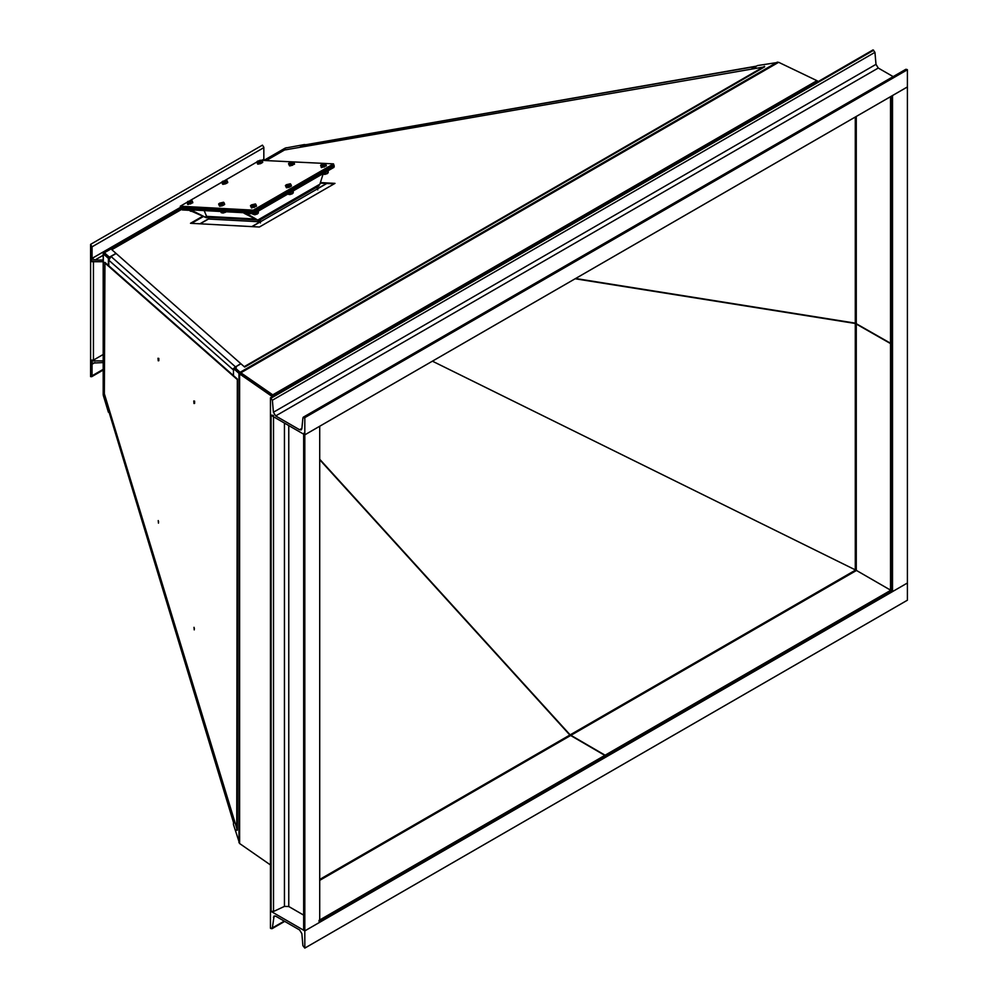 <?xml version="1.0" encoding="UTF-8"?>
<svg xmlns="http://www.w3.org/2000/svg" width="998" height="998" viewBox="0 0 998 998"><rect width="100%" height="100%" fill="white"/><g stroke="black" fill="none" stroke-linecap="round" stroke-linejoin="round"><path stroke-width="1.5" d="M270.458 397.803L270.458 414.993L304.814 434.841L304.814 417.638L302.905 417.875L301.87 428.678L301.209 429.901L299.587 429.739L275.685 415.929L273.402 412.249L272.367 400.235L270.458 397.803L873.038 49.9L874.947 52.333L875.995 64.346L878.265 68.039L893.148 76.621M304.053 433.07L304.814 434.841L319.709 426.246L319.709 922.302L304.814 930.897L304.814 434.841L907.407 86.938L907.407 583.007L892.511 591.602L890.94 590.691M304.814 417.638L907.407 69.748L907.407 86.938L892.511 95.534L892.511 591.602M905.498 69.972L907.407 69.748M906.77 69.373L302.905 417.875M303.654 915.116L288.771 906.521L284.442 906.396L273.514 911.498L270.458 911.062L270.458 414.993L273.514 415.43M304.814 948.1L304.814 930.897L270.458 911.062L270.458 928.252L272.367 928.028L274.063 916.002L275.685 916.164L299.587 929.961L301.87 933.654L302.905 945.667L304.814 948.1L907.407 600.197L907.407 583.007L304.814 930.897L304.053 929.126M271.082 928.627L284.293 921.142M605.112 755.212L890.94 590.192L890.94 591.19L605.112 756.21L605.112 755.212L570.145 734.865L319.709 459.242M318.998 921.391L604.825 756.372L604.825 755.386L569.858 735.039L319.709 459.729M318.998 920.405L604.825 755.386M545.706 238.884L544.708 238.834M818.335 81.474L816.763 81.761M545.993 238.722L544.995 238.659M890.515 343.237L890.515 96.694L891.364 96.195L891.364 342.738L890.515 343.237L855.286 323.14L575.596 278.504M432.408 361.176L856.272 570.345L890.515 590.117L891.364 589.618L891.364 343.075L890.515 343.574L855.286 323.477L575.147 278.766M890.515 590.117L890.515 343.574M103.193 362.573L92.889 363.047L92.053 364.22L92.053 375.797L90.593 376.645L90.593 360.103L91.991 360.914L103.193 360.914M91.991 360.914L91.991 376.121L90.593 376.645M103.48 354.315L93.45 360.103L90.593 360.103L90.593 244.36L92.053 246.818L92.053 258.395L94.922 260.054L103.193 260.054M103.193 261.701L91.991 261.701L90.593 260.89M91.991 261.701L91.991 246.494M262.437 160.029L263.834 159.218L263.834 147.28L262.437 145.147L90.593 244.36M272.753 396.468L272.753 394.846L816.938 80.663L816.938 81.649L272.753 395.832L240.506 373.402L234.63 367.439L234.056 368.387M816.938 80.663L778.652 62.3L757.482 65.569L752.629 68.363M240.942 363.796L234.63 367.439L240.144 372.291L272.753 394.846M240.942 373.726L240.942 372.741L778.652 62.3M240.506 373.402L240.144 372.291L777.442 62.088M817.711 81.587L816.938 81.724M817.711 81.112L816.938 80.738M271.818 397.017L272.753 395.832L240.555 373.464L234.63 368.299L233.457 368.487L233.457 375.585M270.458 864.942L239.62 843.522L239.62 373.913L271.818 396.281M233.457 819.445L233.457 824.523L239.62 843.522M240.119 373.14L238.959 373.327L239.62 373.913L240.555 373.464M238.959 842.624L238.959 373.327L233.457 368.487M264.358 160.129L285.203 148.091L304.49 144.548L299.637 147.342M115.731 253.529L109.418 257.172L104.391 252.744L109.418 257.172M304.852 145.658L304.49 144.548M305.051 145.321L305.376 144.635L304.565 144.785M109.58 412.037L108.408 412.224L103.318 395.458L103.318 253.879L108.408 258.357L108.408 265.456M108.408 412.224L108.408 407.147M103.318 393.798L103.318 395.458M108.408 258.357L109.58 258.17L105.064 253.879L103.318 253.879L104.565 253.567M104.491 253.692L103.318 253.879M752.08 68.463L756.422 66.18M756.172 66.192L304.44 144.96L300.198 147.255M755.848 67.602L755.486 66.492L303.604 145.284M108.794 408.419L109.156 412.099M181.561 209.43L111.826 249.687L244.672 367.077L764.668 66.854L284.53 149.987L266.728 160.254M244.485 366.528L764.493 66.305M111.826 249.687L244.672 367.077M202.606 216.317L190.506 223.29L259.38 227.02L334.991 183.37L320.408 182.584M191.554 223.352L203.205 216.616M320.233 183.121L334.13 183.869M104.353 393.786L237.337 830.186L237.337 379.003L104.94 262.412L104.353 393.786M236.751 830.274L237.337 379.003M236.751 379.09L104.353 262.499M194.011 627.318L194.236 629.875L194.011 627.318M158.233 520.582L158.457 523.139L158.233 520.582M158.233 360.802L158.008 358.245L158.233 360.802M194.011 403.516L193.787 400.959L194.011 403.516M194.248 628.054L194.361 628.815M158.47 521.305L158.595 522.079M158.819 358.394L158.819 360.715M194.598 401.109L194.598 403.417M259.942 221.806L259.455 220.296M317.364 188.934L316.815 187.187M260.665 221.668L260.104 219.922M333.631 167.527L253.804 213.734L246.444 213.41L258.669 220.633L244.061 213.26L243.599 211.826L254.028 212.387L253.679 213.784L244.061 213.26M333.881 167.489L334.23 166.092L254.028 212.387L334.23 166.092L333.868 164.982L253.679 211.277L180.638 207.322L180.276 206.212L186.851 202.419M258.931 220.595L318.587 186.152L319.896 184.193L258.095 219.872L258.669 220.633M319.896 184.193L323.078 174.089M246.444 213.41L247.167 214.358L248.614 213.522M244.66 212.774L192.489 209.954L191.429 208.994L243.599 211.826L245.221 212.636M204.153 210.59L207.048 217.302L257.484 220.034M182.26 209.917L180.987 208.432L191.429 208.994L191.89 210.441L206.499 217.814L189.583 210.328L182.26 209.917L191.89 210.441M207.334 217.314L206.499 217.814M259.854 160.279L333.519 163.872L333.868 164.982L253.679 211.277L254.028 212.387L180.987 208.432L180.638 207.322L253.679 211.277L253.33 210.166L180.276 206.212M189.969 200.623L221.793 182.247M224.912 180.451L256.736 162.075M333.519 163.872L253.33 210.166M326.558 183.457L317.314 188.747M317.389 188.747L317.751 189.857M252.07 226.621L326.82 183.47M200.161 223.814L208.457 219.024L260.116 221.818L251.808 226.608M260.466 222.928L260.116 221.818M209.243 219.061L208.707 217.389M259.33 221.781L258.956 220.583M208.545 219.024L208.008 217.352M208.482 218.849L199.899 223.802M108.794 265.792L108.794 260.216L111.015 256.474L115.88 253.667M240.78 363.659L234.742 367.364M236.277 367.576L111.015 256.474M192.34 201.222L192.826 202.744L187.911 204.515L187.424 202.993L192.34 201.222L191.728 200.511M190.68 203.979L190.194 202.457M192.639 202.856L187.624 204.291L187.424 202.993M188.747 202.507L187.05 202.419L187.811 201.446L191.965 200.648L188.747 202.507M187.05 202.419L187.811 201.446M190.892 211.164L192.389 211.177M191.179 211.327L192.602 211.277M190.381 211.177L189.845 210.566L192.789 210.728L190.381 211.177M227.282 181.05L227.769 182.572L225.623 183.807L222.853 184.343L222.367 182.821L227.282 181.05L226.671 180.339L222.754 181.274L221.743 182.11L222.367 182.821M225.623 183.807L225.136 182.285M227.569 182.684L222.566 184.119L221.743 182.11L222.754 181.274M226.708 180.339L226.147 181.449L221.993 182.247M262.224 160.878L262.711 162.4L260.565 163.635L257.796 164.171L257.309 162.649L262.224 160.878L261.601 160.167L257.696 161.102L256.686 161.938L257.309 162.649M260.565 163.635L260.079 162.113M262.511 162.512L257.496 163.834M257.796 164.171L256.686 161.938L257.696 161.102M261.651 160.167L261.089 161.277L256.923 162.075M294.048 162.599L294.535 164.121L291.004 165.631L289.62 165.893L288.509 163.66L289.133 164.371L291.903 163.834L294.048 162.599L293.674 162.025L290.455 163.884L288.759 163.797L289.52 162.824L288.509 163.66M289.62 165.893L289.133 164.371M292.389 165.356L291.903 163.834M294.335 164.233L289.333 165.556M288.759 163.797L293.474 161.888M224.176 202.943L224.662 204.465L222.504 205.7L219.735 206.237L219.248 204.715L224.176 202.943L223.552 202.232L219.635 203.168L218.624 204.004L219.248 204.715M222.504 205.7L222.018 204.178M224.463 204.578L219.448 206.012L218.624 204.004L219.635 203.168M223.589 202.232L223.028 203.355L218.874 204.141M222.716 212.898L225.798 211.913M223.003 213.048L225.66 212.2M222.754 211.588L223.128 212.749L222.217 212.898L226.471 211.376M223.128 212.749L225.96 211.726M222.217 212.898L221.169 212.636L222.217 212.898M220.795 211.489L221.169 212.636M250.698 205.862L251.459 204.889L250.461 205.725L251.072 206.436L255.999 204.665L255.613 204.091L252.394 205.962L250.698 205.862L251.459 204.889L250.461 205.725L251.558 207.958L251.072 206.436M255.999 204.665L256.486 206.187L251.558 207.958M254.34 207.434L253.841 205.912M256.286 206.299L251.271 207.621M251.459 204.889L255.413 203.954M254.54 214.62L257.621 213.634M254.827 214.77L257.484 213.921M252.793 213.747L254.041 214.632L253.504 214.009L256.436 214.171L258.295 213.098L258.295 211.139M252.993 214.358L258.295 213.098L256.997 210.952M254.577 213.285L254.952 214.47M290.942 184.493L291.428 186.015L289.27 187.25L286.501 187.786L286.014 186.264L290.942 184.493L290.318 183.782L286.401 184.717L285.403 185.553L286.014 186.264M289.27 187.25L288.784 185.728M291.229 186.127L286.214 187.449M286.501 187.786L285.403 185.553L286.401 184.717M290.356 183.782L289.794 184.904L285.64 185.69M289.482 194.448L292.564 193.45M289.769 194.598L292.426 193.749M289.507 193.113L289.894 194.286L288.983 194.448L291.379 193.999L293.237 192.926L293.237 190.967M291.94 190.78L293.237 192.926L289.894 194.286M288.983 194.448L287.935 194.186L288.983 194.448M325.884 164.321L326.371 165.843L321.443 167.614L320.957 166.092L325.884 164.321L325.261 163.61M324.213 167.078L323.726 165.556M326.171 165.955L321.156 167.277M321.443 167.614L320.957 166.092M322.279 165.606L320.583 165.518L321.344 164.545L325.498 163.747L322.279 165.606M320.583 165.518L321.344 164.545M324.425 174.276L327.506 173.278M324.712 174.425L327.369 173.577M324.45 172.941L324.837 174.114L323.926 174.276L326.321 173.827L328.18 172.754L328.18 170.795M326.87 170.608L328.18 172.754L324.837 174.114M323.926 174.276L322.878 174.014L323.926 174.276M271.082 398.165L873.674 50.262M272.367 400.235L874.947 52.333M299.587 429.739L301.895 428.404M275.685 415.929L878.265 68.039M273.402 412.249L875.995 64.346M273.514 911.498L273.514 416.765M271.082 911.424L271.082 415.368M304.19 930.535L304.19 434.479M288.771 906.521L288.771 425.572M284.442 906.396L284.442 423.077M275.448 916.039L273.402 917.212M855.972 569.846L570.145 734.865M856.621 570.382L570.794 735.401M319.709 879.45L569.858 735.039M319.709 880.373L570.507 735.576M855.286 117.028L855.286 323.14M856.272 116.467L856.272 323.477M855.286 570.02L855.286 323.477M856.272 570.345L856.272 323.801M94.922 362.573L92.053 364.22M103.193 369.36L92.053 375.797M93.45 360.103L93.45 260.89M94.922 260.054L103.193 255.276M92.053 258.395L180.613 207.26M92.053 246.818L263.834 147.642M286.301 147.716L264.769 160.154M181.012 208.507L104.391 252.744M108.794 410.902L233.669 822.589M205.987 216.341L255.488 219.024M108.794 260.216L233.669 370.183M905.86 69.286L303.28 417.189M303.654 929.799L303.654 433.731M284.704 921.379L271.992 928.714M103.193 370.046L91.604 376.745M104.054 252.681L180.95 208.283M103.193 394.684L103.193 253.604M108.882 411.6L233.732 823.2"/></g></svg>
